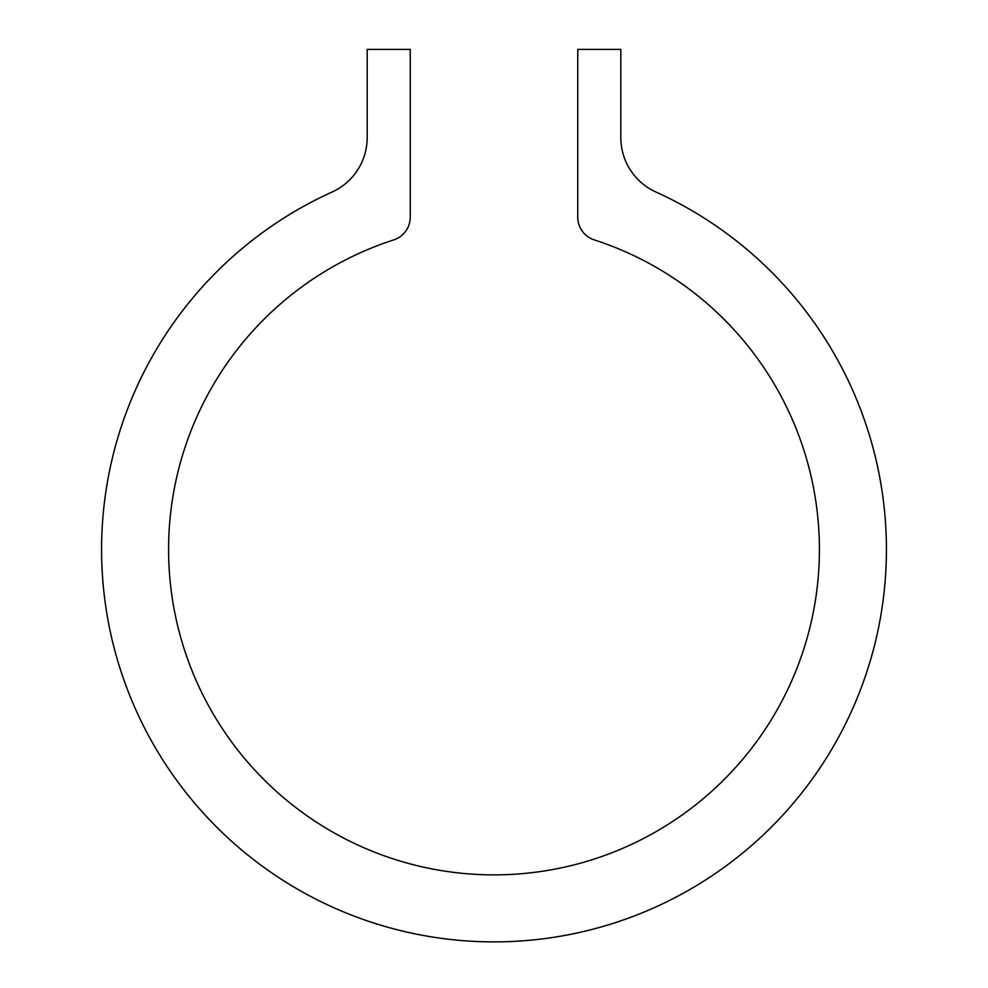 <?xml version="1.0" encoding="UTF-8"?>
<svg xmlns="http://www.w3.org/2000/svg" width="988" height="988" viewBox="0 0 988 988"><rect width="100%" height="100%" fill="white"/><g stroke="black" fill="none" stroke-linecap="round" stroke-linejoin="round"><path stroke-width="1.48" d="M577.745 49.4L577.745 217.138A23.922 23.922 0 0 0 594.294 239.899A325.41 325.41 0 0 1 757.314 740.667A325.41 325.41 0 0 1 230.686 740.667A325.41 325.41 0 0 1 393.706 239.899A23.922 23.922 0 0 0 410.255 217.138L410.255 49.4L367.19 49.4L367.19 137.542A59.823 59.823 0 0 1 332.054 192.03A392.409 392.409 0 0 0 185.299 791.734A392.409 392.409 0 0 0 802.701 791.734A392.409 392.409 0 0 0 655.946 192.03A59.823 59.823 0 0 1 620.81 137.542L620.81 49.4L577.745 49.4M620.81 137.542A59.823 59.823 0 0 0 655.946 192.03M332.054 192.03A59.823 59.823 0 0 0 367.19 137.542"/></g></svg>
